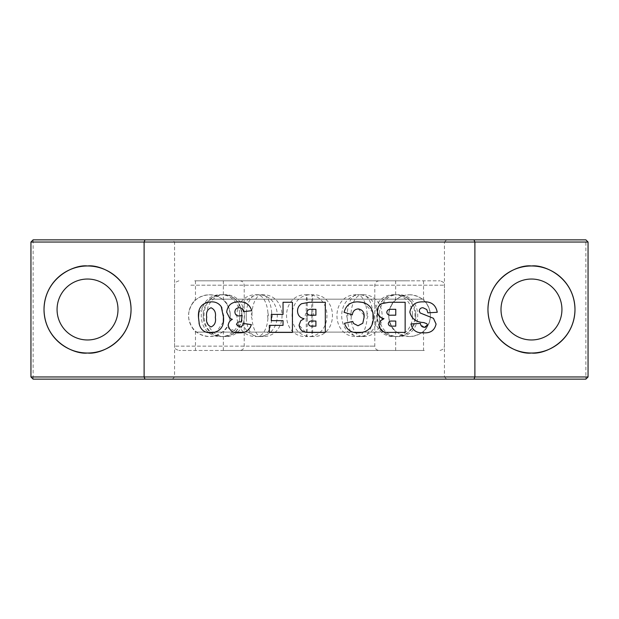 <?xml version="1.0" encoding="UTF-8"?>
<svg xmlns="http://www.w3.org/2000/svg" width="619" height="619" viewBox="0 0 619 619"><rect width="100%" height="100%" fill="white"/><g stroke="black" fill="none" stroke-linecap="round" stroke-linejoin="round"><path stroke-width="0.46" stroke-dasharray="3.1 2.32" d="M385.289 332.117L223.327 332.117L385.289 332.117M240.164 315.651L239.692 318.282L239.692 313.021L240.164 315.651M267.934 318.282L267.416 315.651L267.934 313.021L268.623 315.651L267.934 318.282A20.891 10.941 -90 0 1 257.086 336.543C284.028 337.866 284.028 293.437 257.086 294.76A20.891 10.941 90 0 0 246.238 313.021L246.238 318.282L246.238 313.021M307.318 318.282L306.614 315.651L307.318 313.021L308.038 315.651L307.318 318.282A20.891 0.573 -90 0 1 306.753 336.543C333.695 337.866 333.695 293.437 306.753 294.76A20.891 0.573 90 0 0 306.181 313.021C307.426 314.769 307.426 316.526 306.181 318.282A20.891 0.573 90 0 0 306.753 336.543C279.811 337.866 279.811 293.437 306.753 294.76A20.891 0.573 -90 0 1 307.318 313.021M347.29 318.282L346.586 315.651L347.29 313.021L347.839 315.651L347.29 318.282A20.891 9.943 -90 0 0 357.155 336.543C384.097 337.866 384.097 293.437 357.155 294.76A20.891 9.943 90 0 1 367.021 313.021C368.204 314.777 368.204 316.526 367.021 318.282A20.891 9.943 90 0 1 357.155 336.543C330.213 337.866 330.213 293.437 357.155 294.76A20.891 9.943 -90 0 0 347.29 313.021M377.126 318.282L376.623 315.651L377.126 313.021L377.126 318.282A20.891 17.796 -90 0 0 394.783 336.543C421.725 337.866 421.725 293.437 394.783 294.76A20.891 17.796 90 0 1 412.44 313.021L412.44 318.282A20.891 17.796 90 0 1 394.783 336.543C367.841 337.866 367.841 293.437 394.783 294.76A20.891 17.796 -90 0 0 377.126 313.021M409.569 294.76A20.891 20.884 90 0 1 430.282 313.021L430.36 313.655C428.255 302.026 421.322 295.727 409.569 294.76A20.891 20.884 -90 0 0 388.848 313.021L388.848 318.282L388.732 314.088C390.666 302.227 397.607 295.781 409.561 294.76M379.308 318.282L379.308 313.021L378.836 315.651L379.308 318.282A20.891 18.369 90 0 0 397.537 336.543C424.479 337.866 424.479 293.437 397.537 294.76A20.891 18.369 -90 0 1 415.759 313.021L415.759 318.282L415.759 313.021M409.569 336.543C421.322 335.575 428.255 329.277 430.36 317.648L430.282 313.021L430.282 318.282A20.891 20.884 90 0 1 409.569 336.543A20.891 20.884 -90 0 1 388.848 318.282M203.241 313.021L203.241 318.282A20.891 18.369 90 0 0 221.463 336.543C248.405 337.866 248.405 293.437 221.463 294.76A20.891 18.369 90 0 0 203.241 313.021L203.241 318.282M351.066 313.021L350.377 315.651L351.066 318.282L351.584 315.651L351.066 313.021A20.891 10.941 90 0 1 361.914 294.76A20.891 10.941 -90 0 1 372.762 313.021L372.762 318.282A20.891 10.941 -90 0 1 361.914 336.543C388.856 337.866 388.856 293.437 361.914 294.76C334.972 293.437 334.972 337.866 361.914 336.543A20.891 10.941 90 0 1 351.066 318.282M311.682 313.021L310.962 315.651L311.682 318.282L312.386 315.651L311.682 313.021A20.891 0.573 90 0 1 312.247 294.76A20.891 0.573 -90 0 1 312.819 313.021C311.574 314.769 311.574 316.526 312.819 318.282A20.891 0.573 -90 0 1 312.247 336.543C339.189 337.866 339.189 293.437 312.247 294.76C285.305 293.437 285.305 337.866 312.247 336.543A20.891 0.573 90 0 1 311.682 318.282M271.71 313.021L271.161 315.651L271.71 318.282L272.414 315.651L271.71 313.021A20.891 9.943 90 0 0 261.845 294.76A20.891 9.943 -90 0 0 251.979 313.021C250.796 314.777 250.796 316.526 251.979 318.282A20.891 9.943 -90 0 0 261.845 336.543C288.787 337.866 288.787 293.437 261.845 294.76C234.903 293.437 234.903 337.866 261.845 336.543A20.891 9.943 90 0 0 271.71 318.282M241.874 313.021L241.874 318.282L242.377 315.651L241.874 313.021A20.891 17.796 90 0 0 224.217 294.76A20.891 17.796 -90 0 0 206.56 313.021L206.56 318.282A20.891 17.796 -90 0 0 224.217 336.543C251.159 337.866 251.159 293.437 224.217 294.76C197.275 293.437 197.275 337.866 224.217 336.543A20.891 17.796 90 0 0 241.874 318.282M230.152 313.021L230.152 318.282L230.268 314.088C228.334 302.227 221.393 295.781 209.431 294.76A20.891 20.884 -90 0 0 188.718 313.021L188.64 313.655C190.745 302.026 197.678 295.727 209.431 294.76A20.891 20.884 90 0 1 230.152 313.021L230.268 314.088M230.268 317.214C228.334 329.076 221.393 335.521 209.431 336.543C197.678 335.575 190.745 329.277 188.64 317.648L188.718 313.021L188.718 318.282A20.891 20.884 -90 0 0 209.431 336.543A20.891 20.884 90 0 0 230.152 318.282M385.289 299.186L223.327 299.186L385.289 299.186M350.524 350.47L223.327 350.47L350.524 350.47M233.711 280.833L395.68 280.833L233.711 280.833M248.258 350.47L379.138 350.47L248.258 350.47M370.742 280.833L239.863 280.833L370.742 280.833M209.214 299.186L423.535 299.186L209.214 299.186M409.786 280.833L195.472 280.833L409.786 280.833M363.779 332.117L195.472 332.117L363.779 332.117M255.221 350.47L423.535 350.47L255.221 350.47M194.675 280.833L440.07 280.833L194.675 280.833M424.325 350.47L178.93 350.47L424.325 350.47M388.848 313.021L388.732 314.088M306.181 313.021C304.927 314.777 304.927 316.533 306.181 318.282M367.021 313.021L367.021 318.282M412.44 313.021L412.44 318.282M372.762 313.021L372.762 318.282M312.819 313.021L312.819 313.021C314.073 314.769 314.073 316.526 312.819 318.282M251.979 313.021L251.979 318.282M206.56 313.021L206.56 318.282M172.399 379.138L174.581 376.963L174.581 242.037L444.427 242.037L444.427 376.963L174.581 376.963L444.427 376.963L446.601 379.138L172.399 379.138L446.601 379.138M446.601 239.863L444.427 242.037L174.581 242.037L172.399 239.863L446.601 239.863L172.399 239.863M87.534 339.97A30.463 30.463 0 0 1 57.064 309.5A30.463 30.463 0 0 1 87.534 279.037A30.463 30.463 0 0 1 117.997 309.5A30.463 30.463 0 0 1 87.534 339.97M531.466 339.97A30.463 30.463 0 0 1 501.003 309.5A30.463 30.463 0 0 1 531.466 279.037A30.463 30.463 0 0 1 561.936 309.5A30.463 30.463 0 0 1 531.466 339.97M33.124 379.138L33.124 376.963L30.95 376.963L33.124 379.138L585.876 379.138L588.05 376.963L588.05 242.037L33.124 242.037L33.124 376.963L585.876 376.963L585.876 379.138M30.95 376.963L30.95 242.037L33.124 239.863L585.876 239.863L585.876 376.963L588.05 376.963M221.896 307.86L223.482 315.218M223.273 322.066L216.426 331.946M210.816 332.798C204.858 332.929 201.036 330.175 199.357 324.534M198.776 312.928L205.431 302.722M211.04 301.879C215.327 301.639 218.708 303.217 221.207 306.614M292.431 332.403L269.342 332.403M271.3 314.406L283.038 314.406L283.038 302.273M352.319 314.792L344.094 312.324M363.423 302.482L372.901 312.417M373.45 317.408C373.156 327.273 368.088 332.403 358.254 332.798C351.321 332.968 346.733 329.803 344.489 323.304L352.706 321.447L353.604 323.497L357.999 325.756L362.796 323.265L364.057 317.462M363.957 315.102L358.3 308.92M437.246 312.286L427.853 312.835L426.785 309.562M424.696 314.676L433.439 318.305L436.07 324.062C434.592 330.445 430.352 333.355 423.35 332.798M411.024 323.923L420.417 323.404M427.466 324.96L426.777 323.667L423.651 322.561C416.13 322.19 411.534 318.715 409.848 312.146C411.132 304.981 415.589 301.561 423.218 301.879M405.151 302.273L405.151 332.403L387.881 332.403M381.304 317.771L377.621 313.26M377.366 311.063L379.269 305.546M325.308 302.273L325.308 332.403L308.038 332.403M305.453 332.186L299.085 325.122L300.803 320.681L304.146 318.723M297.522 311.063C297.553 307.875 298.907 305.422 301.585 303.705L309.276 302.273M236.466 324.588L239.507 326.925C241.665 326.793 242.872 325.617 243.12 323.404L251.337 324.642M250.215 327.575L245.116 331.962M239.507 332.798L228.914 328.325M228.249 325.393C228.45 322.623 229.827 320.611 232.373 319.35L229.765 318.321M238.903 301.879C245.495 301.561 249.774 304.494 251.732 310.692L243.507 311.667C243.043 309.16 241.565 307.852 239.073 307.751M585.876 239.863L588.05 242.037M33.124 239.863L33.124 242.037L30.95 242.037M215.327 317.369C216.147 322.066 214.739 325.254 211.102 326.925M206.723 317.145C205.918 312.494 207.357 309.361 211.056 307.751M198.498 317.562L199.039 323.141M283.038 325.362L283.038 320.665M425.926 327.103L427.311 325.787M424.518 327.319L420.696 324.635M423.729 314.452L420.1 312.935L419.241 310.846M395.758 321.06L391.959 321.06C389.846 320.843 388.631 321.71 388.322 323.652C388.67 325.517 389.862 326.352 391.904 326.143L395.758 326.143M395.758 309.314L391.076 309.314C388.616 309.082 387.177 310.088 386.759 312.34C387.246 314.498 388.693 315.442 391.092 315.187L395.758 315.187M389.119 302.273L381.428 303.705M382.666 319.242L380.646 320.681M379.787 321.818L378.929 325.122M315.914 321.06L312.115 321.06C310.003 320.843 308.788 321.71 308.479 323.652C308.827 325.517 310.018 326.352 312.061 326.143L315.914 326.143M315.914 309.314L311.233 309.314C308.773 309.082 307.334 310.088 306.916 312.34C307.403 314.498 308.85 315.442 311.249 315.187L315.914 315.187M239.104 315.969L241.944 315.512L241.511 321.919L240.396 321.841M246.238 318.282A20.891 10.941 90 0 0 257.086 336.543C230.144 337.866 230.144 293.437 257.086 294.76A20.891 10.941 -90 0 1 267.934 313.021M415.759 318.282A20.891 18.369 -90 0 1 397.537 336.543C370.595 337.866 370.595 293.437 397.537 294.76A20.891 18.369 90 0 0 379.308 313.021M239.692 318.282A20.891 18.369 -90 0 1 221.463 336.543C194.521 337.866 194.521 293.437 221.463 294.76A20.891 18.369 -90 0 1 239.692 313.021M252.088 346.122L374.789 346.122L252.088 346.122M340.574 285.189L244.219 285.189L340.574 285.189M190.845 285.189L444.427 285.189L190.845 285.189M373.729 346.122L174.581 346.122L373.729 346.122M395.68 350.47L395.68 332.117C391.146 327.567 388.825 322.073 388.724 315.651C388.825 309.229 391.146 303.743 395.68 299.186L395.68 280.833M223.327 350.47L223.327 332.117C227.854 327.567 230.175 322.073 230.276 315.651C230.175 309.229 227.854 303.743 223.327 299.186L223.327 280.833M379.138 280.833C376.491 281.088 375.044 282.543 374.789 285.189L374.789 346.122C375.044 348.76 376.491 350.215 379.138 350.47M195.472 280.833L195.472 299.186C186.28 310.165 186.28 321.137 195.472 332.117L195.472 350.47M423.535 280.833L423.535 299.186C432.72 310.165 432.72 321.137 423.535 332.117L423.535 350.47M440.07 350.47C446.02 348.396 443.591 347.406 444.427 346.122L444.427 285.189C443.591 283.897 446.02 282.906 440.07 280.833M178.93 280.833C172.98 282.906 175.409 283.897 174.581 285.189L174.581 346.122C175.409 347.406 172.98 348.396 178.93 350.47M388.732 317.214C390.666 329.076 397.607 335.521 409.561 336.543M239.863 280.833C242.509 281.088 243.956 282.543 244.219 285.189L244.219 346.122C243.956 348.76 242.509 350.215 239.863 350.47"/><path stroke-width="0.93" d="M531.466 265.977C518.737 264.228 488.538 277.289 487.95 309.5C488.538 341.711 518.737 354.772 531.466 353.023A43.523 43.523 0 0 1 487.95 309.5A43.523 43.523 0 0 1 531.466 265.977A43.523 43.523 0 0 1 574.989 309.5A43.523 43.523 0 0 1 531.466 353.023C544.202 354.772 574.401 341.711 574.989 309.5C574.401 277.289 544.202 264.228 531.466 265.977M87.534 279.037A30.463 30.463 0 0 0 57.064 309.5A30.463 30.463 0 0 0 87.534 339.97A30.463 30.463 0 0 0 117.997 309.5A30.463 30.463 0 0 0 87.534 279.037M531.466 279.037A30.463 30.463 0 0 0 501.003 309.5A30.463 30.463 0 0 0 531.466 339.97A30.463 30.463 0 0 0 561.936 309.5A30.463 30.463 0 0 0 531.466 279.037M87.534 265.977C74.798 264.228 44.599 277.289 44.011 309.5C44.599 341.711 74.798 354.772 87.534 353.023A43.523 43.523 0 0 1 44.011 309.5A43.523 43.523 0 0 1 87.534 265.977A43.523 43.523 0 0 1 131.058 309.5A43.523 43.523 0 0 1 87.534 353.023C100.263 354.772 130.462 341.711 131.058 309.5C130.462 277.289 100.263 264.228 87.534 265.977M473.992 379.138L474.889 376.963L144.111 376.963L144.111 242.037L588.05 242.037L588.05 376.963L585.876 379.138L33.124 379.138L30.95 376.963L144.111 376.963L145.008 379.138M588.05 376.963L474.889 376.963L474.889 242.037L473.992 239.863L33.124 239.863L30.95 242.037L30.95 376.963M210.816 332.798C219.946 332.124 224.186 327.01 223.552 317.462L221.207 306.614C218.708 303.217 215.327 301.639 211.04 301.879C201.941 302.668 197.763 307.898 198.498 317.562L199.357 324.534C201.036 330.175 204.858 332.929 210.816 332.798L216.426 331.946M269.342 332.403L292.431 332.403L292.431 302.273L283.038 302.273L283.038 314.406L271.3 314.406L271.3 320.665L283.038 320.665L283.038 325.362L269.342 325.362L269.342 332.403L269.342 325.362L283.038 325.362M344.094 312.324L352.319 314.792C352.822 311.164 354.819 309.206 358.3 308.92C362.695 309.748 364.622 312.595 364.057 317.462L362.796 323.265L357.999 325.756L353.604 323.497L352.706 321.447L344.489 323.304C346.733 329.803 351.321 332.968 358.254 332.798C368.088 332.403 373.156 327.273 373.45 317.408C373.064 307.287 367.833 302.111 357.767 301.879C350.493 301.832 345.936 305.314 344.094 312.324C345.936 305.314 350.493 301.832 357.767 301.879L363.423 302.482M427.853 312.835L437.246 312.286C435.822 304.788 431.149 301.321 423.218 301.879C415.589 301.561 411.132 304.981 409.848 312.146C411.534 318.715 416.13 322.19 423.651 322.561L426.777 323.667L427.466 324.96L424.518 327.319C422.073 327.196 420.703 325.896 420.417 323.404L411.024 323.923C412.424 330.283 416.533 333.239 423.35 332.798C430.352 333.355 434.592 330.445 436.07 324.062L433.439 318.305L420.1 312.935L419.241 310.846C419.589 308.765 420.858 307.736 423.032 307.751L426.785 309.562L427.853 312.835M387.881 332.403L405.151 332.403L405.151 302.273L389.119 302.273L381.428 303.705C378.751 305.422 377.397 307.875 377.366 311.063C377.582 315.28 379.787 317.826 383.989 318.723L380.646 320.681L378.929 325.122C379.687 330.074 382.674 332.504 387.881 332.403C382.674 332.504 379.687 330.074 378.929 325.122M308.038 332.403L325.308 332.403L325.308 302.273L309.276 302.273L301.585 303.705C298.907 305.422 297.553 307.875 297.522 311.063C297.739 315.28 299.944 317.826 304.146 318.723L300.803 320.681L299.085 325.122C299.844 330.074 302.83 332.504 308.038 332.403L305.453 332.186M251.337 324.642L243.12 323.404C242.872 325.617 241.665 326.793 239.507 326.925L236.466 324.588C236.992 322.692 238.3 321.779 240.396 321.841L241.511 321.919L241.944 315.512L239.104 315.969C236.45 315.883 235.05 314.537 234.903 311.914C235.081 309.314 236.473 307.929 239.073 307.751C241.565 307.852 243.043 309.16 243.507 311.667L251.732 310.692C249.774 304.494 245.495 301.561 238.903 301.879C231.684 301.755 227.614 305.182 226.678 312.162L229.765 318.321L232.373 319.35C229.827 320.611 228.45 322.623 228.249 325.393C229.61 330.894 233.363 333.362 239.507 332.798C245.588 333.037 249.534 330.322 251.337 324.642L250.215 327.575M30.95 242.037L144.111 242.037L145.008 239.863M588.05 242.037L585.876 239.863L473.992 239.863M221.207 306.614L221.896 307.86M223.482 315.218L223.273 322.066M198.498 317.562L198.776 312.928M205.431 302.722L211.04 301.879M283.038 302.273L292.431 302.273L292.431 332.403M283.038 320.665L271.3 320.665L271.3 314.406M358.3 308.92C354.819 309.206 352.822 311.164 352.319 314.792M372.901 312.417L373.45 317.408M364.057 317.462L363.957 315.102M423.218 301.879C431.149 301.321 435.822 304.788 437.246 312.286M423.35 332.798C416.533 333.239 412.424 330.283 411.024 323.923M382.666 319.242L383.989 318.723L381.304 317.771M377.621 313.26L377.366 311.063M379.269 305.546L381.428 303.705M389.119 302.273L405.151 302.273M304.146 318.723C299.944 317.826 297.739 315.28 297.522 311.063M309.276 302.273L325.308 302.273M245.116 331.962L239.507 332.798M228.914 328.325L228.249 325.393M229.765 318.321L226.678 312.162C227.614 305.182 231.684 301.755 238.903 301.879M211.056 307.751C214.685 309.485 216.116 312.688 215.327 317.369C216.147 322.066 214.739 325.254 211.102 326.925C207.35 325.223 205.887 321.965 206.723 317.145C205.918 312.494 207.357 309.361 211.056 307.751C214.685 309.485 216.116 312.688 215.327 317.369M199.039 323.141L199.357 324.534M352.706 321.447L352.845 321.872M423.651 322.561L424.309 322.708M424.518 327.319L425.926 327.103M427.311 325.787L427.466 324.96M420.696 324.635L420.417 323.404M424.696 314.676L423.729 314.452M426.785 309.562L423.032 307.751C420.858 307.736 419.589 308.765 419.241 310.846L419.326 311.55M395.758 321.06L395.758 326.143L391.904 326.143C389.862 326.352 388.67 325.517 388.322 323.652C388.631 321.71 389.846 320.843 391.959 321.06L395.758 321.06L395.758 326.143M395.758 309.314L395.758 315.187L391.092 315.187C388.693 315.442 387.246 314.498 386.759 312.34C387.177 310.088 388.616 309.082 391.076 309.314L395.758 309.314L395.758 315.187M384.956 302.691L384.221 302.807M380.646 320.681L379.787 321.818M315.914 321.06L315.914 326.143L312.061 326.143C310.018 326.352 308.827 325.517 308.479 323.652C308.788 321.71 310.003 320.843 312.115 321.06L315.914 321.06L315.914 326.143M315.914 309.314L315.914 315.187L311.249 315.187C308.85 315.442 307.403 314.498 306.916 312.34C307.334 310.088 308.773 309.082 311.233 309.314L315.914 309.314L315.914 315.187M240.396 321.841C238.3 321.779 236.992 322.692 236.466 324.588M239.073 307.751C236.473 307.929 235.081 309.314 234.903 311.914C235.05 314.537 236.45 315.883 239.104 315.969M211.102 326.925C207.35 325.223 205.887 321.965 206.723 317.145"/></g></svg>
